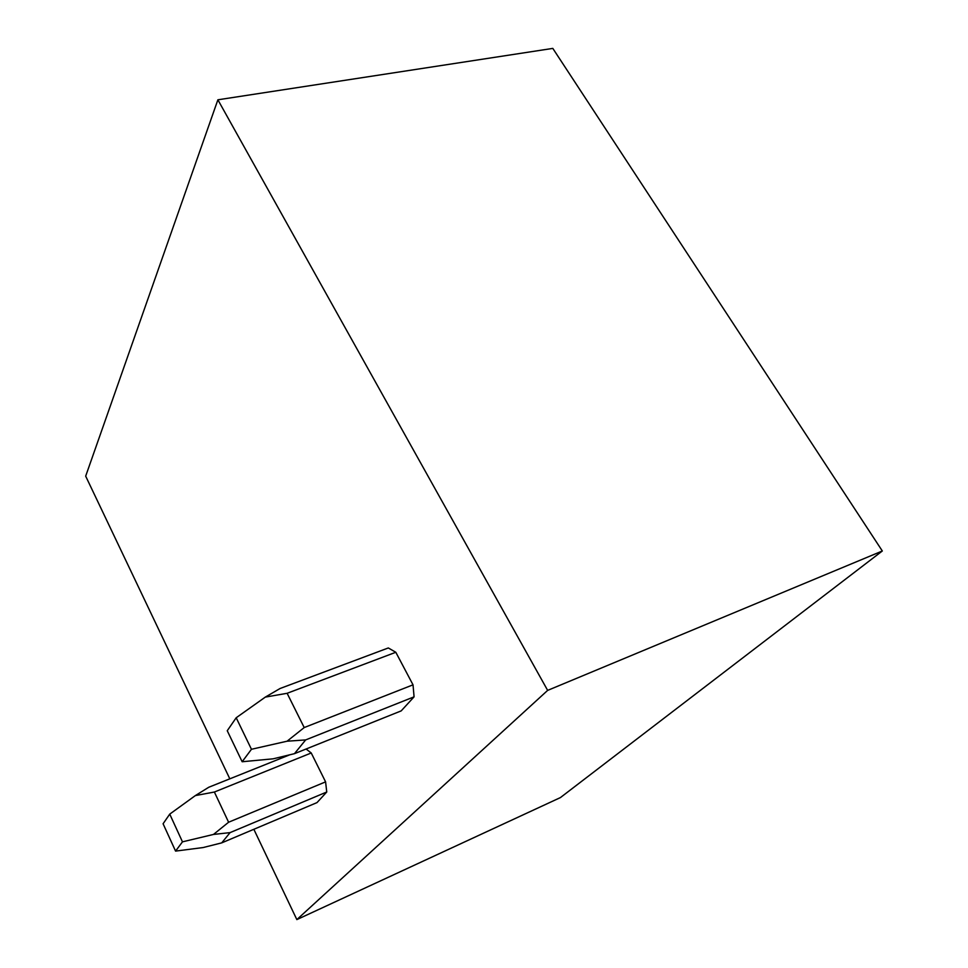 <?xml version="1.0" encoding="UTF-8"?>
<svg xmlns="http://www.w3.org/2000/svg" width="968" height="968" viewBox="0 0 968 968"><rect width="100%" height="100%" fill="white"/><g stroke="black" fill="none" stroke-linecap="round" stroke-linejoin="round"><path stroke-width="1.45" d="M229.815 778.829L85.68 476.147L217.885 99.801L552.813 48.4L882.32 550.986L560.436 797.571L296.849 919.6L547.646 690.39L882.32 550.986M217.885 99.801L547.646 690.39M253.846 829.298L296.849 919.6M395.815 652.275L388.313 647.955L280.079 688.502L265.317 697.105L287.121 693.294L395.815 652.275L413.021 684.836L304.206 727.561L287.072 741.21L305.658 739.915L414.074 696.839L413.021 684.836M305.658 739.915L294.453 753.673L401.188 710.887L414.074 696.839M326.748 792.005L230.082 832.613L221.72 842.874L317.02 802.593L326.748 792.005L325.587 781.866L311.236 752.983L306.07 749.014M289.456 754.931L208.737 787.274L195.354 795.587L214.376 792.03L311.236 752.983M214.376 792.03L228.605 822.231L213.492 834.44L230.082 832.613M325.587 781.866L228.605 822.231M195.354 795.587L169.739 814.124L182.468 841.845L213.492 834.44M169.739 814.124L163.084 823.768L175.571 851.102L182.468 841.845M221.72 842.874L203.147 847.545L175.571 851.102M287.121 693.294L304.206 727.561M265.317 697.105L236.192 717.76L251.45 749.28L287.072 741.21M236.192 717.76L227.25 730.731L242.157 761.743L251.45 749.28M294.453 753.673L273.17 758.815L242.157 761.743"/></g></svg>
